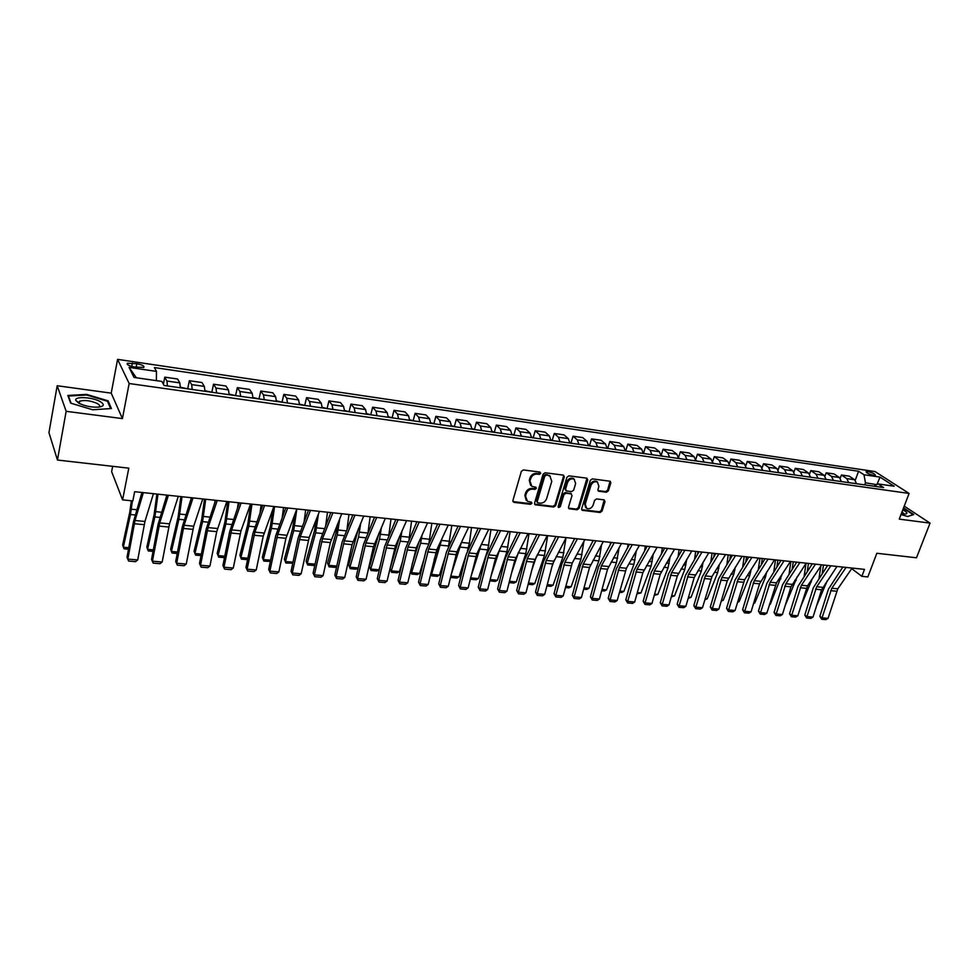<?xml version="1.0" encoding="UTF-8"?>
<svg xmlns="http://www.w3.org/2000/svg" width="979" height="979" viewBox="0 0 979 979"><rect width="100%" height="100%" fill="white"/><g stroke="black" fill="none" stroke-linecap="round" stroke-linejoin="round"><path stroke-width="1.47" d="M540.726 473.371L539.967 472.086L523.386 469.944L521.342 471.376L512.886 500.587L513.987 502.374L530.508 504.32L531.915 503.328L531.511 502.19L527.412 501.309L525.576 496.096L526.274 493.685C527.497 490.589 529.651 489.072 532.76 489.133L534.889 489.39L536.296 488.399L535.892 487.248L531.854 486.367L529.957 481.081L530.667 478.645C531.891 475.537 534.057 474.02 537.165 474.093L539.307 474.362L540.726 473.371M530.642 485.339L529.26 480.395L529.969 477.96C531.193 474.852 533.359 473.334 536.468 473.408L538.597 473.689L540.041 472.098M512.91 501.566L529.81 503.61L531.254 502.092M526.2 500.257L524.879 495.398L525.588 492.988C526.8 489.892 528.954 488.374 532.062 488.435L534.191 488.705L535.623 487.15M867.847 471.597L866.109 471.658C866.305 472.955 868.801 474.166 873.574 475.304L875.312 475.243C875.091 473.946 872.607 472.735 867.847 471.597M606.393 492.241L608.351 490.858L610.823 482.916L610.26 481.276L592.356 478.878L590.374 480.273L581.673 508.688L582.211 510.292L600.103 512.482L602.048 511.099L605.01 501.591L604.031 499.841L596.59 498.935L594.62 500.33L593.164 505.066C591.683 508.211 589.529 509.313 586.678 508.395L585.234 504.112L590.961 485.425C592.417 482.292 594.559 481.166 597.41 482.06L598.915 486.428L597.949 489.549L598.512 491.177L606.393 492.241L605.634 491.568L607.592 490.185L610.039 481.191M66.156 411.315L122.412 418.596L111.214 393.142L57.198 385.738L66.156 411.315L57.443 460.032L128.8 468.158L122.583 499.877L132.826 500.93L134.661 491.691L864.494 569.374L861.85 576.325L867.835 576.937L876.841 553.27L916.491 557.785L930.05 523.116L904.229 506.143M122.412 418.596L129.155 383.523L909.087 493.44L899.248 519.127L930.05 523.116M564.283 476.908L563.231 475.109L545.119 472.759L543.1 474.179L534.558 503.133L535.134 504.76L553.673 507.036L555.668 505.629L564.283 476.908L563.512 475.17M568.946 475.843L586.739 478.156L587.755 479.943L579.054 508.382L577.084 509.778L569.056 508.737L568.505 507.146L572.005 495.607L570.977 493.832L565.923 493.208L563.928 494.615L560.294 506.669L558.568 507.538L558.177 506.412L566.939 477.25L568.946 475.843M57.443 460.032L48.95 432.657L57.198 385.738M134.356 366.99L143.729 367.468C144.672 366.097 142.371 364.849 136.827 363.723L127.429 363.233C126.462 364.604 128.775 365.852 134.356 366.99M129.155 383.523L117.59 359.366L875.018 471.56L909.087 493.44M136.362 377.784L129.069 367.394L134.025 377.441L161.878 381.431L164.056 385.469L883.609 487.566L877.992 483.907L873.978 486.196M129.069 367.394L156.469 371.396L156.371 380.635M855.242 480.273L858.571 471.242L154.401 367.566L156.469 371.396M858.571 471.242L863.98 474.766L880.023 477.103L894.17 486.22L877.992 483.907M112.646 466.322L111.63 471.621L122.583 499.877M111.214 393.142L117.59 359.366M851.693 568.652L861.85 576.325M876.719 484.642L865.46 482.806L864.69 484.886M876.927 484.519L880.023 477.103M163.371 384.196L164.778 377.148L166.919 381.039L167.458 385.946M180.393 387.794L179.818 382.887L177.603 379.008L164.778 377.148M187.674 388.822L189.351 380.709L191.639 384.588L192.251 389.471M204.978 391.282L204.33 386.411L201.968 382.532L189.351 380.709M211.831 392.249L213.532 384.209L215.967 388.076L216.64 392.934M229.172 394.708L228.462 389.875L225.953 385.995L213.532 384.209M235.596 395.614L237.334 387.647L239.904 391.514L240.65 396.336M252.986 398.086L252.203 393.277L249.559 389.409L237.334 387.647M259.007 398.894L260.757 391.037L263.473 394.892L264.281 399.689M276.421 401.414L275.588 396.63L272.798 392.775L260.757 391.037M282.062 402.124L283.824 394.366L286.676 398.22L287.532 402.993M299.488 404.682L298.595 399.934L295.682 396.079L283.824 394.366M304.75 405.294L306.549 397.658L309.523 401.5L310.441 406.236M322.213 407.913L321.259 403.177L318.224 399.346L306.549 397.658M327.108 408.439L328.92 400.888L332.016 404.731L332.995 409.442M344.584 411.082L343.58 406.383L340.411 402.553L328.92 400.888M349.124 411.523L350.947 404.082L354.165 407.9L355.193 412.587M366.611 414.215L365.559 409.54L362.267 405.71L350.947 404.082M370.808 414.57L372.644 407.215L375.985 411.033L377.062 415.696M388.308 417.287L387.194 412.648L383.805 408.83L372.644 407.215M392.175 417.568L394.023 410.311L397.474 414.117L398.612 418.755M409.687 420.321L408.524 415.708L405.025 411.902L394.023 410.311M413.224 420.517L415.096 413.358L418.645 417.152L419.832 421.765M430.748 423.307L429.536 418.718L425.926 414.925L415.096 413.358M433.966 423.43L435.851 416.356L439.51 420.15L440.746 424.727M451.49 426.257L450.23 421.68L446.522 417.898L435.851 416.356M454.403 426.306L456.3 419.318L460.069 423.099L461.342 427.652M471.939 429.157L470.63 424.617L466.812 420.835L456.3 419.318M474.558 429.145L476.455 422.23L480.322 426L481.644 430.527M492.082 432.008L490.736 427.493L486.82 423.723L476.455 422.23M494.407 431.935L496.329 425.106L500.281 428.863L501.652 433.367M511.944 434.835L510.548 430.344L506.547 426.575L496.329 425.106M513.987 434.688L515.909 427.933L519.959 431.69L521.366 436.169M531.511 437.613L530.092 433.146L525.992 429.389L515.909 427.933M533.286 437.405L535.219 430.723L539.368 434.468L540.812 438.922M550.81 440.342L549.341 435.9L545.156 432.167L535.219 430.723M552.315 440.085L554.261 433.477L558.483 437.221L559.976 441.651M569.827 443.046L568.322 438.629L564.051 434.896L554.261 433.477M571.075 442.728L573.033 436.193L577.341 439.926L578.87 444.331M588.587 445.702L587.045 441.309L582.689 437.589L573.033 436.193M591.022 446.057L589.591 445.347L591.549 438.873L595.942 442.594L597.496 446.975M607.09 448.333L605.511 443.964L601.069 440.244L591.549 438.873M607.824 447.929L609.807 441.517L614.274 445.225L615.877 449.581M625.324 450.915L623.709 446.571L619.205 442.875L609.807 441.517M625.826 450.487L627.808 444.123L632.361 447.819L633.988 452.151M643.313 453.473L641.673 449.153L637.084 445.457L627.808 444.123M643.57 453.008L645.577 446.681L650.203 450.377L651.867 454.684M661.058 455.994L659.381 451.686L654.718 448.015L645.577 446.681M661.094 455.504L663.101 449.226L667.8 452.898L669.489 457.181M678.569 458.478L676.856 454.195L672.12 450.524L663.101 449.226M678.484 457.609L680.393 451.723L685.153 455.382L686.891 459.653M695.836 460.925L694.099 456.667L689.302 453.008L680.393 451.723M695.665 459.628L697.464 454.195L702.286 457.842L704.048 462.088M712.871 463.348L711.097 459.114L706.238 455.455L697.464 454.195M712.614 461.672L714.291 456.63L719.186 460.265L720.972 464.487M729.685 465.723L727.886 461.513L722.967 457.878L714.291 456.63M729.318 463.728L730.909 459.029L735.865 462.663L737.676 466.861M746.279 468.084L744.456 463.899L739.463 460.265L730.909 459.029M745.802 465.808L747.307 461.403L752.325 465.025L754.173 469.198M762.653 470.409L760.793 466.237L755.751 462.614L747.307 461.403M762.066 467.889L763.498 463.74L768.564 467.35L770.436 471.511M778.819 472.698L776.934 468.549L771.831 464.952L763.498 463.74M778.109 469.969L779.48 466.053L784.607 469.651L786.504 473.787M794.777 474.962L792.855 470.838L787.703 467.24L779.48 466.053M793.932 472.049L795.254 468.329L800.43 471.927L802.352 476.039M810.514 477.201L808.581 473.09L803.38 469.504L795.254 468.329M809.56 474.13L810.832 470.581L816.058 474.166L818.003 478.254M826.068 479.404L824.11 475.317L818.848 471.743L810.832 470.581M824.979 476.186L826.203 472.808L831.489 476.381L833.459 480.456M841.414 481.582L839.431 477.519L834.12 473.958L826.203 472.808M840.202 478.241L841.389 475.011L846.725 478.572L848.72 482.623M856.588 483.736L854.569 479.686L849.209 476.137L841.389 475.011M865.46 482.806L863.98 474.766M92.724 409.773L111.422 408.524L108.131 400.864L86.629 394.402L67.857 395.443L70.647 403.14L92.724 409.773M901.01 514.513L907.704 516.52L913.725 514.562L903.568 507.856M86.519 395.026L86.629 394.402M107.886 402.185L108.131 400.864M534.583 504.124L552.964 506.327L554.958 504.931L563.549 476.235M546.147 475.243L544.74 476.235L537.238 501.64L537.63 502.765L540.212 503.145C543.284 503.194 545.413 501.676 546.637 498.629L551.777 481.325L549.88 476.002L545.438 474.57L544.03 475.561L544.74 476.235M537.3 502.435L536.541 500.93L544.03 475.561M550.345 476.308L548.387 475.537M545.438 474.57L547.677 474.852M568.518 508.125L576.362 509.08L578.332 507.685L586.972 478.205M571.161 493.71L565.189 492.523L563.206 493.918L559.584 505.959L560.294 506.669M558.14 506.938L559.584 505.959M575.652 483.565L574.11 479.147C571.21 478.229 569.019 479.355 567.563 482.537L565.556 489.194L566.584 490.981L571.65 491.605L573.633 490.21L575.652 483.565M574.379 479.318L573.376 478.474C570.476 477.556 568.297 478.682 566.841 481.852L567.563 482.537M565.678 490.406L564.834 488.509L566.841 481.852M597.973 490.589L605.634 491.568M597.631 482.182L596.652 481.387C593.812 480.493 591.671 481.619 590.215 484.752L590.961 485.425M585.699 507.55L584.5 503.426L590.215 484.752M581.685 509.68L599.356 511.784L601.302 510.402L604.239 499.89M131.357 500.783L129.766 512.25L122.656 544.899L123.33 547.224L130.464 514.513L132.41 500.893M128.482 549.207L124.113 548.827L123.33 547.224L128.763 547.702M153.422 493.685L144.953 521.464L137.721 559.951L127.833 559.107L128.641 561.065L127.013 557.345L133.413 522.04L141.931 492.461M127.013 557.345L127.833 559.107L135.004 520.498L143.362 492.608M137.721 559.951L135.555 561.652L128.641 561.065M156.885 494.052L154.119 514.673L146.838 547.041L147.572 549.366L154.878 516.924L157.998 494.175M187.442 388.785L180.417 387.207M153.054 551.373L148.306 550.957L147.572 549.366L153.336 549.868M180.87 496.598L178.105 517.059L170.64 549.17L171.435 551.471L178.912 519.298L182.033 496.732M211.721 392.236L204.99 390.694M177.236 553.49L172.108 553.037L171.435 551.471L177.517 552.009M204.476 499.119L201.711 519.421L194.087 551.25L194.931 553.539L202.58 521.648L205.712 499.253M214.768 502.68L215.074 500.245M235.609 395.626L229.184 394.133M201.038 555.582L195.567 555.105L194.931 553.539L201.331 554.102M178.288 496.329L169.526 523.851L162.171 562.019L152.43 561.187L153.201 563.133L151.549 559.437L158.06 524.426L166.871 495.117M151.549 559.437L152.43 561.187L159.748 522.908L168.388 495.276M162.171 562.019L160.005 563.708L153.201 563.133M202.751 498.935L193.72 526.212L186.243 564.051L176.661 563.243L177.37 565.164L175.706 561.493L182.327 526.775L191.419 497.724M175.706 561.493L176.661 563.243L184.089 525.27L193.01 497.895M186.243 564.051L184.064 565.727L177.37 565.164M226.834 501.493L216.726 531.646L209.934 566.058L200.499 565.262L201.16 567.159L199.496 563.512L206.214 529.076L215.576 500.293M199.496 563.512L200.499 565.262L208.062 527.595L217.252 500.477M209.934 566.058L207.768 567.71L201.16 567.159M227.728 501.591L224.962 521.734L217.179 553.306L218.072 555.582L225.88 523.949L229.025 501.725M237.579 507.856L238.24 502.716M259.129 398.955L252.986 397.511M224.485 557.638L218.66 557.124L217.179 553.306M218.66 557.124L218.072 555.582L224.778 556.182M250.538 504.026L240.993 530.802L233.271 568.028L223.983 567.245L224.595 569.129L222.918 565.507L229.735 531.352L239.341 502.827M222.918 565.507L223.983 567.245L231.656 529.896L241.103 503.01M233.271 568.028L231.093 569.68L224.595 569.129M100.409 401.708C92.87 397.082 73.927 396.054 75.824 400.448L78.553 403.042C84.549 406.028 91.157 407.399 98.389 407.154C104.08 406.358 104.753 404.547 100.409 401.708M98.61 407.129L98.867 406.995C100.213 406.101 99.748 404.963 97.472 403.605C90.606 400.582 84.635 399.799 79.568 401.255L79.397 403.495M71.1 403.275L68.469 396.03L86.654 395.014L107.494 401.28L110.615 408.586M68.334 396.764L68.469 396.03M901.365 513.596L905.355 514.048C908.022 513.632 907.178 512.213 902.822 509.79M903.96 514.012L902.087 511.699M903.409 508.285L913.113 514.685L907.582 516.484M250.624 504.026L247.846 524.022L239.916 555.326L240.871 557.602L248.825 526.225L251.97 504.173M260.084 512.653L261.063 505.14M282.282 402.247L276.421 400.852M247.565 559.67L241.409 559.119L239.916 555.326M241.409 559.119L240.871 557.602L247.871 558.214M272.786 509.447L270.4 526.261L262.323 557.32L263.314 559.584L271.428 528.464L274.585 506.584M282.282 517.12L283.531 507.526M305.081 405.477L299.488 404.119M270.351 561.457L263.816 561.089L262.323 557.32M263.816 561.089L263.314 559.584L270.608 560.221M294.618 514.819L292.623 528.476L284.387 559.29L285.44 561.53L293.7 530.667L296.857 508.945M304.175 521.305L305.668 509.888M327.524 408.671L322.201 407.35M292.807 563.109L285.892 563.035L284.387 559.29M285.892 563.035L285.44 561.53L293.002 562.203M316.144 519.812L314.504 530.655L306.133 561.224L307.235 563.451L315.63 532.833L318.432 513.999M325.762 525.246L327.476 512.213M349.638 411.804L344.571 410.531M314.932 564.748L313.672 565.47L307.639 564.944L306.133 561.224M307.639 564.944L307.235 563.451L315.067 564.149M337.4 524.475L336.066 532.809L327.573 563.133L328.711 565.348L337.241 534.975L339.725 518.711M347.055 528.978L348.965 514.501M371.42 414.888L366.599 413.664M336.727 566.376L335.026 567.343L329.079 566.817L327.573 563.133M329.079 566.817L328.711 565.348L336.8 566.07M273.875 506.498L263.229 536.113L256.241 569.974L247.1 569.203L247.675 571.063L245.974 567.477L252.888 533.592L262.751 505.323M245.974 567.477L247.1 569.203L254.883 532.148L264.587 505.519M256.241 569.974L254.063 571.601L247.675 571.063M296.845 508.945L285.941 538.303L278.868 571.895L269.861 571.124L270.4 572.972L268.687 569.411L275.699 535.794L285.795 507.771M268.687 569.411L269.861 571.124L277.767 534.375L287.704 507.979M278.868 571.895L276.69 573.51L270.4 572.972M319.472 511.356L309.205 537.434L301.165 573.78L292.293 573.021L292.782 574.857L291.057 571.32L298.154 537.961L308.483 510.181M291.057 571.32L292.293 573.021L300.296 536.565L310.465 510.402M301.165 573.78L298.987 575.383L292.782 574.857M341.757 513.73L330.364 542.574L323.119 575.628L314.381 574.893L314.822 576.704L313.096 573.192L320.28 540.102L330.829 512.568M313.096 573.192L314.381 574.893L322.483 538.719L332.884 512.788M323.119 575.628L320.941 577.218L314.822 576.704M363.698 516.068L352.085 544.654L344.755 577.463L336.14 576.729L336.543 578.528L334.818 575.04L342.075 542.207L352.844 514.905M334.818 575.04L336.14 576.729L344.339 540.849L354.961 515.138M344.755 577.463L342.577 579.042L336.543 578.528M358.363 528.844L348.695 565.018L349.882 567.22L358.534 537.079L360.737 523.141M368.043 532.515L370.135 516.753M392.873 417.935L388.296 416.748M358.204 567.991L356.062 569.191L350.201 568.677L348.695 565.018M350.201 568.677L349.882 567.22L358.216 567.955M385.31 518.368L373.476 546.71L366.073 579.262L357.58 578.552L357.947 580.327L356.209 576.864L363.552 544.287L374.516 517.218M356.209 576.864L357.58 578.552L365.877 542.941L376.695 517.45M366.073 579.262L363.882 580.828L357.947 580.327M379.044 532.968L369.511 566.865L370.735 569.068L379.522 539.16L381.467 527.326M388.736 535.905L391 518.968M378.995 569.79L376.805 571.014L371.029 570.5L370.735 569.068L378.995 569.79L380.427 564.969M414.007 420.933L409.675 419.783M371.029 570.5L369.511 566.865M406.603 520.632L395.492 545.817L387.072 581.049L378.714 580.339L379.044 582.101L377.282 578.65L384.71 546.331L395.871 519.494M377.282 578.65L378.714 580.339L387.097 544.997L398.123 519.727M387.072 581.049L384.894 582.591L379.044 582.101M399.408 536.957L390.034 568.689L391.306 570.879L400.203 541.203L401.904 531.267M409.063 539.319L411.572 521.158M399.444 571.601L397.241 572.801L391.551 572.311L391.306 570.879L399.444 571.601L402.43 561.726M434.835 423.895L430.723 422.769M391.551 572.311L390.034 568.689M427.578 522.859L416.283 547.836L407.778 582.799L399.53 582.101L399.824 583.851L398.061 580.425L405.563 548.35L416.919 521.734M398.061 580.425L399.53 582.101L408.01 547.041L419.22 521.978M407.778 582.799L405.587 584.328L399.824 583.851M419.061 541.681L412.049 564.638M410.556 570.977L411.572 572.666L420.591 543.223L422.084 535.023M428.998 542.856L431.837 523.312M419.599 573.376L417.397 574.575L411.78 574.086L411.572 572.666L419.599 573.376L424.066 558.923M455.357 426.807L451.478 425.718M411.78 574.086L410.507 571.173M448.247 525.062L436.769 549.831L428.178 584.524L420.052 583.839L420.309 585.564L418.547 582.175L426.11 550.333L437.65 523.936M418.547 582.175L420.052 583.839L428.606 549.035L440.012 524.193M428.178 584.524L426 586.042L420.309 585.564M438.102 546.967L434.113 559.755M430.858 573.315L431.555 574.428L441.982 538.597M448.419 546.735L451.821 525.442M439.473 575.138L437.27 576.325L431.739 575.836L431.555 574.428L439.473 575.138L445.347 556.5M475.574 429.671L471.915 428.618M431.739 575.836L430.76 573.767M468.611 527.228L456.96 551.789L448.296 586.225L440.281 585.54L440.501 587.265L438.727 583.888L446.363 552.291L458.086 526.115M438.727 583.888L440.281 585.54L448.92 551.006L460.497 526.372M448.296 586.225L446.106 587.73L440.501 587.265M456.899 551.923L455.786 555.423M450.878 575.579L461.611 541.999M467.448 550.773L469.394 543.247L471.523 527.546M459.065 576.864L456.863 578.038L451.405 577.561L451.27 576.178L459.065 576.864L466.273 554.408M495.509 432.498L492.058 431.482M451.405 577.561L450.707 576.301M488.692 529.37L476.859 553.722L468.121 587.902L460.216 587.229L460.411 588.942L458.625 585.577L466.322 554.224L478.217 528.256M458.625 585.577L460.216 587.229L468.941 552.951L480.689 528.513M468.121 587.902L465.931 589.395L460.411 588.942M470.618 577.769L480.958 545.303M478.401 578.565L476.186 579.739L470.801 579.262L470.703 577.891L478.401 578.565L487.775 549.868L490.956 529.615M515.162 435.288L511.919 434.309M491.14 575.701L499.951 548.656M490.161 579.605L497.454 580.253L506.926 551.764L510.108 531.646M534.534 438.041L531.487 437.087M497.454 580.253L495.239 581.416L489.855 580.828M511.699 572.531L518.515 552.229M509.459 581.306L516.251 581.905L525.821 553.637L529.003 533.665M553.624 440.746L550.785 439.828M516.251 581.905L514.036 583.056L509.117 582.627M531.915 569.717L536.529 556.243M528.489 582.994L534.791 583.545L544.459 555.485L547.64 535.648M572.458 443.414L569.802 442.532M534.791 583.545L532.588 584.683L528.146 584.304M551.813 567.208L554.285 560.123M547.249 584.647L553.086 585.161L562.839 557.308L565.96 538.009M589.591 445.347L588.563 445.2M553.086 585.161L550.871 586.299L546.906 585.944M565.752 586.286L571.136 586.751L580.975 559.095L583.888 541.424M609.342 448.651L607.053 447.819M571.136 586.751L568.921 587.877L565.409 587.571M592.846 540.457L592.711 541.375M584.01 587.889L588.942 588.33L598.854 560.869L601.583 544.703M627.404 451.209L625.287 450.413M588.942 588.33L586.727 589.444L583.668 589.174M610.553 542.342L610.247 544.593M602.024 589.48L606.515 589.884L616.513 562.619L619.058 547.861M645.222 453.742L643.276 452.971M606.515 589.884L604.3 590.986L601.669 590.753M628.041 544.202L627.539 547.689M619.78 591.047L623.856 591.414L633.927 564.345L636.301 550.896M662.795 456.238L661.021 455.492M623.856 591.414L621.641 592.503L619.438 592.307M645.283 546.037L644.623 550.688M637.317 592.601L640.976 592.919L651.121 566.046L653.323 553.845M680.136 458.698L678.52 457.976M640.976 592.919L636.962 593.849M662.306 547.848L661.498 553.576M654.608 594.131L657.864 594.412L668.082 567.722L670.138 556.684M697.244 461.121L695.8 460.436M657.864 594.412L654.253 595.367M679.108 549.635L678.153 556.366M681.115 551.373L681.323 549.868M671.68 595.636L674.543 595.881L684.823 569.374L686.732 559.425M714.132 463.52L712.834 462.908M674.543 595.881L671.325 596.872M695.69 551.397L694.601 559.07M697.586 554.114L697.941 551.642M688.531 597.117L691.003 597.337L701.356 571.014L703.13 562.093M730.787 465.882L729.661 465.343M691.003 597.337L688.176 598.353M712.063 553.147L710.84 561.701M713.85 556.782L714.34 553.392M705.149 598.585L707.266 598.769L717.668 572.629L719.32 564.675M747.234 468.219L746.255 467.754M707.266 598.769L704.794 599.809M728.229 554.86L726.883 564.247M729.918 559.364L730.53 555.105M721.572 600.041L723.31 600.188L733.773 574.22L735.302 567.171M763.461 470.52L762.629 470.128M723.31 600.188L721.229 601.179M744.187 556.561L742.718 566.719M745.778 561.873L746.512 556.806M737.774 601.461L739.157 601.583L749.681 575.799L751.089 569.607M779.492 472.796L778.794 472.478M739.157 601.583L737.505 602.366M759.949 558.238L758.37 569.117M761.442 564.308L762.286 558.495M753.769 602.88L754.809 602.966L765.382 577.353L766.692 571.981M754.809 602.966L753.561 603.553M775.503 559.902L773.826 571.455M776.922 566.682L777.877 560.147M769.555 604.276L770.265 604.337L782.086 574.281M770.265 604.337L769.421 604.728M508.48 531.475L495.472 558.446L487.664 589.554L479.881 588.893L480.04 590.582L478.254 587.253L486 556.121L498.066 530.361M478.254 587.253L479.881 588.893L488.668 554.873L500.599 530.63M487.664 589.554L485.486 591.047L480.04 590.582M527.987 533.555L514.807 560.306L506.938 591.181L499.266 590.533L499.388 592.209L497.601 588.905L505.409 557.993L517.634 532.454M497.601 588.905L499.266 590.533L508.125 556.77L520.216 532.723M506.938 591.181L504.76 592.662L499.388 592.209M547.212 535.599L533.873 562.13L525.956 592.797L518.38 592.148L518.478 593.812L516.679 590.521L524.548 559.841L536.933 534.497M516.679 590.521L518.38 592.148L527.302 558.63L539.551 534.779M525.956 592.797L523.777 594.253L518.478 593.812M566.168 537.618L552.67 563.941L544.703 594.375L537.226 593.751L537.3 595.391L535.489 592.124L543.418 561.665L555.95 536.529M535.489 592.124L537.226 593.751L546.221 560.465L558.617 536.81M544.703 594.375L542.525 595.832L537.3 595.391M584.867 539.6L572.262 562.998L563.182 595.942L555.827 595.318L555.864 596.957L554.041 593.702L562.019 563.463L574.697 538.523M554.041 593.702L555.827 595.318L564.883 562.276L577.414 538.817M563.182 595.942L561.016 597.386L555.864 596.957M603.309 541.571L589.505 567.49L581.428 597.484L574.159 596.872L574.171 598.487L572.348 595.269L580.376 565.238L593.201 540.494M572.348 595.269L574.159 596.872L583.276 564.075L595.954 540.787M581.428 597.484L579.25 598.915L574.171 598.487M621.481 543.504L607.543 569.215L599.417 599.013L592.246 598.402L592.234 600.005L590.41 596.798L598.487 566.988L611.434 542.439M590.41 596.798L592.246 598.402L601.424 565.838L614.237 542.733M599.417 599.013L597.251 600.433L592.234 600.005M639.422 545.413L626.425 568.261L617.174 600.506L610.101 599.907L610.052 601.51L608.228 598.316L616.354 568.713L629.424 544.348M608.228 598.316L610.101 599.907L619.328 567.575L632.275 544.654M617.174 600.506L614.996 601.926L610.052 601.51M657.117 547.298L642.897 572.617L634.686 601.987L627.71 601.4L627.637 602.978L625.801 599.821L633.976 570.427L647.18 546.233M625.801 599.821L627.71 601.4L636.986 569.288L650.068 546.551M634.686 601.987L632.52 603.394L627.637 602.978M674.568 549.158L660.225 574.281L651.965 603.456L645.088 602.868L644.99 604.435L643.154 601.29L651.365 572.103L664.692 548.105M643.154 601.29L645.088 602.868L654.413 570.99L667.617 548.411M651.965 603.456L649.811 604.851L644.99 604.435M691.786 550.981L677.321 575.921L669.024 604.9L662.232 604.324L662.11 605.879L660.274 602.746L668.522 573.767L681.959 549.941M660.274 602.746L662.232 604.324L671.606 572.654L684.921 550.259M669.024 604.9L666.87 606.282L662.11 605.879M708.772 552.792L694.197 577.549L685.863 606.319L679.157 605.756L679.01 607.298L677.162 604.19L685.459 575.395L699.006 551.752M677.162 604.19L679.157 605.756L688.58 574.306L702.004 552.07M685.863 606.319L683.697 607.69L679.01 607.298M725.549 554.579L711.966 576.582L702.481 607.726L695.861 607.164L695.69 608.693L693.842 605.609L702.163 577.01L715.833 553.551M693.842 605.609L695.861 607.164L705.333 575.933L718.867 553.869M702.481 607.726L700.315 609.085L695.69 608.693M742.094 556.341L727.287 580.731L718.88 609.109L712.345 608.559L712.149 610.076L710.301 607.017L718.659 578.613L732.427 555.313M710.301 607.017L712.345 608.559L721.853 577.537L735.498 555.644M718.88 609.109L716.726 610.468L712.149 610.076M758.419 558.079L744.64 579.752L735.07 610.48L728.621 609.941L728.4 611.447L726.553 608.4L734.948 580.18L748.813 557.051M726.553 608.4L728.621 609.941L738.178 579.127L751.909 557.381M735.07 610.48L732.916 611.826L728.4 611.447M774.536 559.792L759.533 583.827L751.052 611.838L744.689 611.3L744.456 612.793L742.596 609.758L751.028 581.734L764.978 558.776M742.596 609.758L744.689 611.3L754.283 580.694L768.123 559.107M751.052 611.838L748.911 613.172L744.456 612.793M790.457 561.493L776.482 582.848L766.838 613.172L760.548 612.646L760.291 614.127L758.444 611.104L766.9 583.276L780.948 560.477M758.444 611.104L760.548 612.646L770.179 582.236L784.118 560.808M766.838 613.172L764.697 614.494L760.291 614.127M806.158 563.158L790.959 586.849L782.429 614.494L776.212 613.968L775.943 615.436L774.083 612.438L782.564 584.781L796.71 562.154M774.083 612.438L776.212 613.968L785.88 583.765L799.904 562.497M782.429 614.494L780.287 615.803L775.943 615.436M790.873 561.53L789.098 573.731M792.207 568.995L793.259 561.787M785.158 605.646L797.31 576.521M821.675 564.81L807.528 585.87L797.812 615.791L791.681 615.277L791.387 616.733L789.527 613.76L798.044 586.286L812.264 563.806M789.527 613.76L791.681 615.277L801.385 585.271L815.495 564.149M797.812 615.791L795.682 617.1L791.387 616.733M806.023 563.378L804.187 575.946M807.308 571.246L808.458 563.402M800.553 607.004L812.301 578.76M836.984 566.437L821.601 589.799L813.023 617.076L806.965 616.562L806.647 618.018L804.787 615.057L813.329 587.755L827.634 565.446M804.787 615.057L806.965 616.562L816.694 586.764L830.877 565.789M813.023 617.076L810.881 618.373L806.647 618.018M820.855 566.021L819.08 578.112M807.822 605.328L807.626 605.952M822.238 573.449L823.474 565.005M816.498 606.013L827.084 581M852.109 568.053L837.804 588.807L828.026 618.349L822.042 617.847L821.711 619.279L819.851 616.342L828.418 589.211L842.809 567.061M819.851 616.342L822.042 617.847L831.807 588.232L846.076 567.404M828.026 618.349L825.897 619.634L821.711 619.279M179.818 382.887L166.919 381.039M204.33 386.411L191.639 384.588M228.462 389.875L215.967 388.076M252.203 393.277L239.904 391.514M275.588 396.63L263.473 394.892M298.595 399.934L286.676 398.22M321.259 403.177L309.523 401.5M343.58 406.383L332.016 404.731M365.559 409.54L354.165 407.9M387.194 412.648L375.985 411.033M408.524 415.708L397.474 414.117M429.536 418.718L418.645 417.152M450.23 421.68L439.51 420.15M470.63 424.617L460.069 423.099M490.736 427.493L480.322 426M510.548 430.344L500.281 428.863M530.092 433.146L519.959 431.69M549.341 435.9L539.368 434.468M568.322 438.629L558.483 437.221M587.045 441.309L577.341 439.926M605.511 443.964L595.942 442.594M623.709 446.571L614.274 445.225M641.673 449.153L632.361 447.819M659.381 451.686L650.203 450.377M676.856 454.195L667.8 452.898M694.099 456.667L685.153 455.382M711.097 459.114L702.286 457.842M727.886 461.513L719.186 460.265M744.456 463.899L735.865 462.663M760.793 466.237L752.325 465.025M776.934 468.549L768.564 467.35M792.855 470.838L784.607 469.651M808.581 473.09L800.43 471.927M824.11 475.317L816.058 474.166M839.431 477.519L831.489 476.381M854.569 479.686L846.725 478.572M131.737 366.452L132.385 363.062M136.142 367.247L136.827 363.723M536.468 473.408L537.165 474.093M529.969 477.96L530.667 478.645M529.26 480.395L529.957 481.081M534.191 488.705L534.889 489.39M532.062 488.435L532.76 489.133M525.588 492.988L526.274 493.685M524.879 495.398L525.576 496.096M529.81 503.61L530.508 504.32M513.302 501.664L513.987 502.374M538.597 473.689L539.307 474.362M554.958 504.931L555.668 505.629M552.964 506.327L553.673 507.036M534.938 504.209L535.635 504.919M536.541 500.93L537.238 501.64M587.008 479.269L587.755 479.943M578.332 507.685L579.054 508.382M576.362 509.08L577.084 509.778M568.811 508.187L569.533 508.896M570.255 493.147L570.977 493.832M565.189 492.523L565.923 493.208M563.206 493.918L563.928 494.615M564.834 488.509L565.556 489.194M598.193 490.638L598.94 491.311M584.5 503.426L585.234 504.112M604.263 500.905L605.01 501.591M601.302 510.402L602.048 511.099M599.356 511.784L600.103 512.482M581.942 509.741L582.676 510.438M610.064 482.243L610.823 482.916M607.592 490.185L608.351 490.858M130.464 514.513L135.2 514.978M131.357 509.202L136.766 509.741M144.953 521.464L135.004 520.498M144.194 524.671L134.258 523.716M154.878 516.924L159.907 517.426M155.796 511.662L161.535 512.237M178.912 519.298L184.236 519.825M179.842 514.085L185.9 514.697M202.58 521.648L208.172 522.199M203.51 516.471L209.885 517.108M169.526 523.851L159.748 522.908M168.755 527.032L158.977 526.09M193.72 526.212L184.089 525.27M192.924 529.358L183.306 528.427M217.546 528.525L208.062 527.595M216.726 531.646L207.254 530.728M225.88 523.949L231.729 524.536M226.822 518.821L233.504 519.494M240.993 530.802L231.656 529.896M240.161 533.898L230.824 533.004M248.825 526.225L254.944 526.824M249.792 521.134L256.755 521.831M271.428 528.464L277.791 529.088M272.395 523.41L279.651 524.132M293.7 530.667L300.296 531.316M294.679 525.65L302.193 526.408M315.63 532.833L322.458 533.506M316.621 527.865L324.404 528.648M337.241 534.975L344.29 535.672M338.232 530.031L346.285 530.851M264.085 533.041L254.883 532.148M263.229 536.113L254.038 535.232M286.823 535.256L277.767 534.375M285.941 538.303L276.898 537.434M309.205 537.434L300.296 536.565M308.324 540.445L299.415 539.588M331.269 539.576L322.483 538.719M330.364 542.574L321.589 541.73M353.003 541.693L344.339 540.849M352.085 544.654L343.433 543.822M358.534 537.079L365.803 537.801M359.538 532.184L367.835 533.017M374.406 543.773L365.877 542.941M373.476 546.71L364.959 545.89M379.522 539.16L386.999 539.894M380.537 534.301L388.847 535.134M395.492 545.817L387.097 544.997M394.549 548.742L386.154 547.934M400.203 541.203L407.888 541.962M401.231 536.382L409.418 537.202M416.283 547.836L408.01 547.041M415.329 550.736L407.056 549.941M420.591 543.223L428.472 544.006M421.619 538.438L429.695 539.245M436.769 549.831L428.606 549.035M435.802 552.707L427.639 551.923M440.685 545.217L448.651 546.001M441.725 540.457L449.691 541.265M456.96 551.789L448.92 551.006M455.981 554.64L447.941 553.869M460.497 547.175L468.354 547.946M461.55 542.452L469.394 543.247M476.859 553.722L468.941 552.951M475.867 556.561L467.95 555.791M480.04 549.109L487.775 549.868M481.362 544.446L488.827 545.205M499.302 551.018L506.926 551.764M501.052 546.429L507.991 547.126M518.295 552.89L525.821 553.637M520.461 548.387L526.886 549.035M537.287 554.775L544.459 555.485M539.588 550.308L545.536 550.908M556.121 556.635L562.839 557.308M558.458 552.217L563.916 552.768M574.697 558.483L580.975 559.095M577.072 554.09L582.052 554.591M593.029 560.294L598.854 560.869M595.416 555.937L599.943 556.39M611.104 562.081L616.513 562.619M613.515 557.761L617.602 558.165M628.934 563.843L633.927 564.345M631.369 559.56L635.028 559.927M646.532 565.581L651.121 566.046M648.991 561.334L652.222 561.652M663.884 567.306L668.082 567.722M666.369 563.084L669.183 563.366M681.005 568.995L684.823 569.374M683.513 564.81L685.936 565.054M697.917 570.671L701.356 571.014M700.438 566.511L702.469 566.719M714.597 572.323L717.668 572.629M717.142 568.199L718.782 568.358M731.056 573.951L733.773 574.22M733.626 569.851L734.899 569.986M747.307 575.566L749.681 575.799M749.89 571.491L750.807 571.589M763.351 577.145L765.382 577.353M779.186 578.711L780.887 578.883M496.488 555.631L488.668 554.873M495.472 558.446L487.664 557.687M515.835 557.516L508.125 556.77M514.807 560.306L507.11 559.56M534.901 559.364L527.302 558.63M533.873 562.13L526.286 561.408M553.71 561.2L546.221 560.465M552.67 563.941L545.181 563.219M572.262 562.998L564.883 562.276M571.222 565.727L563.831 565.018M590.57 564.785L583.276 564.075M589.505 567.49L582.224 566.78M608.62 566.535L601.424 565.838M607.543 569.215L600.36 568.53M626.425 568.261L619.328 567.575M625.348 570.928L618.251 570.243M643.986 569.974L636.986 569.288M642.897 572.617L635.909 571.944M661.327 571.65L654.413 570.99M660.225 574.281L653.323 573.621M678.423 573.315L671.606 572.654M677.321 575.921L670.517 575.273M695.31 574.954L688.58 574.306M694.197 577.549L687.478 576.9M711.966 576.582L705.333 575.933M710.852 579.152L704.219 578.516M728.413 578.173L721.853 577.537M727.287 580.731L720.74 580.106M744.64 579.752L738.178 579.127M743.514 582.285L737.04 581.673M760.671 581.318L754.283 580.694M759.533 583.827L753.145 583.215M776.482 582.848L770.179 582.236M775.344 585.356L769.041 584.744M792.109 584.365L785.88 583.765M790.959 586.849L784.73 586.25M794.826 580.266L796.208 580.4M807.528 585.87L801.385 585.271M806.378 588.33L800.235 587.743M810.269 581.795L811.334 581.893M822.764 587.351L816.694 586.764M821.601 589.799L815.531 589.211M825.517 583.3L826.276 583.374M837.804 588.807L831.807 588.232M836.641 591.243L830.645 590.667M127.221 364.323L127.429 363.233M549.17 475.329L549.88 476.002M570.708 493.294L571.442 493.979M573.376 478.474L574.11 479.147M596.652 481.387L597.41 482.06M78.858 402.663L75.824 400.448M79.189 403.397L79.568 401.255"/></g></svg>
